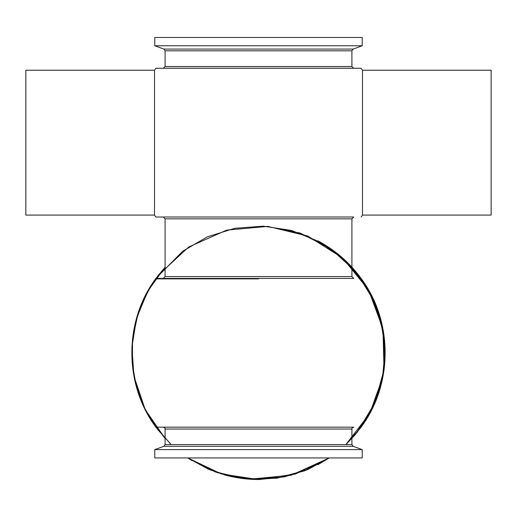 <?xml version="1.0" encoding="UTF-8"?>
<svg xmlns="http://www.w3.org/2000/svg" width="517" height="517" viewBox="0 0 517 517"><rect width="100%" height="100%" fill="white"/><g stroke="black" fill="none" stroke-linecap="round" stroke-linejoin="round"><path stroke-width="0.78" d="M362.488 142.653L362.488 215.085L491.15 215.085L491.15 70.222L362.488 70.222L362.488 142.653M154.512 215.085L154.512 70.222L25.85 70.222L25.85 215.085L154.512 215.085A126.723 126.723 0 0 0 155.869 216.998L258.5 216.998L163.236 216.998L165.091 218.853L165.091 276.563L163.236 278.417M362.488 70.222A126.723 126.723 0 0 0 361.086 68.25L155.914 68.25A126.723 126.723 0 0 0 154.512 70.222M362.223 45.767L154.777 45.767L154.777 37.483L362.223 37.483L362.223 45.767L353.13 49.083L163.87 49.083L165.091 50.821L165.091 66.512L163.353 68.25M362.223 449.616L154.777 449.616L154.777 457.933L362.223 457.933L362.223 449.616L353.13 446.307L163.87 446.307L154.777 449.616M353.13 49.083L351.909 50.821L351.909 66.512L353.647 68.25L155.914 68.25M163.236 427.165C164.942 427.94 165.563 428.561 165.091 429.02L351.909 429.02C351.437 428.561 352.058 427.94 353.764 427.165L155.895 427.165L171.108 444.562L156.367 427.805L144.786 408.727L136.74 387.912L132.468 366.01L132.501 339.236L138.162 313.069L149.187 288.68L165.091 267.147L151.681 284.615L141.496 304.099L134.84 325.031L131.913 346.81L132.798 368.789L137.464 390.309L145.775 410.705L157.472 429.291L171.108 444.562L155.856 427.107L144.03 407.163L136.029 385.359L132.139 362.391L132.526 339.023L137.212 316.081L146.014 294.425L158.473 274.979L188.705 247.016L226.64 230.136L267.793 226.401L307.796 236.043L342.603 257.989L368.627 290.089L382.981 329.051L384.021 370.217L376.266 399.589L361.751 426.267L376.15 399.88L383.937 370.844L384.654 340.787L378.282 311.408L364.776 283.762L345.013 260.187L320.152 242.072L291.653 230.479L263.321 226.155L234.75 228.307L207.395 236.825L182.65 251.268L155.888 278.417L346.855 278.417M353.764 216.998L258.5 216.998L353.764 216.998L351.909 218.853L165.091 218.853M351.909 218.853L351.909 276.563L353.764 278.417L258.5 278.417M353.764 427.165L258.5 427.165M258.5 278.876L155.559 278.876L258.5 278.876M351.909 276.563L165.091 276.563M351.909 66.512L165.091 66.512M351.909 50.821L165.091 50.821M351.909 429.02L351.909 444.562L165.091 444.562L163.87 446.307M266.766 226.336L300.467 233.212L331.216 249.007L356.497 272.44L374.495 301.754L383.95 334.822L384.144 369.293L375.012 402.633L357.318 432.128L345.905 444.562L369.784 413.419L383 376.454L369.778 413.419L345.892 444.562L369.784 413.419L383 376.454L369.784 413.419L345.892 444.562L355.418 434.435L372.24 408.676L382.354 379.62L385.171 348.981L380.518 318.569L368.673 290.173L350.339 265.467L326.589 245.911L298.826 232.65M191.917 460.615L187.761 457.933L215.305 471.931L245.549 478.852L276.608 478.212L306.264 470.166L329.239 457.933L295.343 474.044L258.351 479.517L221.457 473.979L187.755 457.933L210.025 469.882L234.22 477.165L259.379 479.511L284.499 476.823L307.783 469.539L329.239 457.933L291.265 475.207L249.73 479.214L217.347 472.648L187.761 457.933L208.416 469.197L230.795 476.448L254.138 479.44L277.629 478.063L304.539 470.858L329.239 457.933L317.974 464.693M143.674 406.401L134 376.454L145.225 409.613L165.091 438.429M165.091 267.134L147.894 290.955L136.624 318.071L131.9 347.01L133.968 376.26M152.418 422.118L165.091 438.448M317.974 240.89C335.21 250.112 349.589 262.623 361.112 278.417C393.114 321.238 393.114 384.351 361.105 427.165M330.428 248.457L355.534 271.283L373.681 299.95L383.575 332.405L384.499 366.32L380.195 388.138L372.143 408.869L360.588 427.869L345.892 444.562M187.761 457.933L215.873 472.131L245.885 478.884L276.647 478.212L306.335 470.14L329.239 457.933M155.895 427.165C123.886 384.351 123.886 321.238 155.888 278.417M223.822 474.677C235.157 477.895 246.712 479.505 258.494 479.517M165.091 267.147L155.559 278.876L165.091 267.147M361.131 216.998A126.723 126.723 0 0 0 362.488 215.085M165.091 429.02L165.091 444.562M351.909 444.562L353.13 446.307M163.87 49.083L154.777 45.767"/></g></svg>

